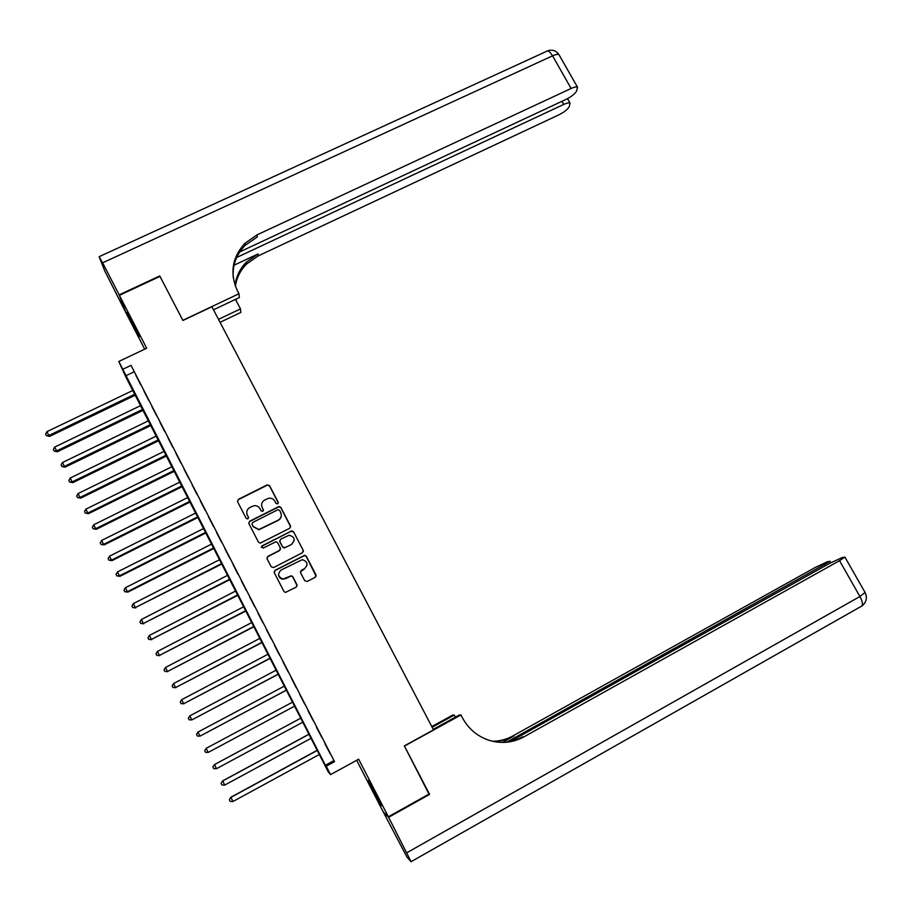 <?xml version="1.0" encoding="UTF-8"?>
<svg xmlns="http://www.w3.org/2000/svg" width="912" height="912" viewBox="0 0 912 912"><rect width="100%" height="100%" fill="white"/><g stroke="black" fill="none" stroke-linecap="round" stroke-linejoin="round"><path stroke-width="1.37" d="M277.613 503.88L278.16 502.216L269.542 485.651L267.136 484.899L238.374 499.343L237.576 501.714L246.183 518.381L247.882 518.917L248.44 517.241L247.323 515.086C246.058 511.883 246.901 509.352 249.854 507.482L253.889 505.727C256.58 505.419 258.609 506.399 259.977 508.691L261.094 510.845L262.781 511.381L263.329 509.717L262.211 507.562C260.946 504.37 261.79 501.839 264.731 499.981L268.664 498.248C271.377 497.906 273.429 498.887 274.82 501.201L275.937 503.344L277.613 503.88M278.297 502.9L269.553 485.948L267.569 485.047L238.42 499.616L237.451 501.406M248.566 517.731L247.323 515.086M263.465 510.298L262.211 507.562M375.721 793.782L368.174 780.478L381.41 805.581L375.721 793.782M131.738 320.682L126.996 312.394L134.588 328.229L139.354 336.551L131.738 320.682M304.733 580.716L307.15 581.468L315.21 577.296L315.985 574.879L306.284 556.24L304.654 555.283L275.059 570.319L274.273 572.725L283.974 591.478L285.41 592.435L296.195 587.157L296.97 584.74L292.82 576.726L291.293 575.768L283.096 579.017C277.909 577 277.259 574.001 281.147 569.989L302.282 559.683C307.663 561.53 308.404 564.528 304.505 568.678L301.348 570.308L300.572 572.713L304.733 580.716M326.245 766.217L330.554 774.619L328.263 771.928L324.159 763.925L126.084 377.443L118.788 361.483L325.379 765.259L326.245 766.217L334.533 761.68L131.02 365.37L122.789 369.292M118.788 361.483L146.684 348.236L119.392 295.306L159.988 276.404L182.924 320.465L211.903 306.763L433.519 729.862L404.347 745.902L429.324 793.896L388.364 816.787L358.667 759.206L330.554 774.619M289.708 528.276L290.483 525.893L280.862 507.414L278.992 506.479L249.683 521.219L248.885 523.613L258.495 542.195L260.194 543.153L289.708 528.276M293.55 531.776L303.206 550.335L302.431 552.729L273.634 567.538L271.206 566.785L267.068 558.782L267.854 556.377L279.562 550.381L280.349 547.987L277.613 542.708L275.914 541.751L263.009 548.169L261.858 545.957L291.806 530.83L293.55 531.776L303.206 550.335M356.66 760.3L383.382 812.136L388.364 816.787M119.392 295.306L126.608 314.081L144.7 349.182M140.744 384.853L135.968 375.55L140.744 384.853M148.724 400.391L143.936 391.054L148.724 400.391M156.727 415.975L151.916 406.615L156.727 415.975M164.753 431.593L159.931 422.21L164.753 431.593M172.801 447.268L167.968 437.863L172.801 447.268M180.872 462.988L176.027 453.549L180.872 462.988M188.966 478.743L184.099 469.281L188.966 478.743M197.083 494.555L192.204 485.059L197.083 494.555M205.223 510.401L200.332 500.893L205.223 510.401M213.385 526.304L208.483 516.762L213.385 526.304M221.57 542.252L216.657 532.676L221.57 542.252M229.778 558.235L224.854 548.636L229.778 558.235M238.021 574.275L233.073 564.642L238.021 574.275M246.274 590.36L241.315 580.705L246.274 590.36M254.562 606.491L249.58 596.801L254.562 606.491M262.861 622.668L257.879 612.955L262.861 622.668M271.195 638.89L266.19 629.143L271.195 638.89M279.551 655.158L274.535 645.388L279.551 655.158M287.93 671.483L282.902 661.679L287.93 671.483M296.332 687.842L291.293 678.015L296.332 687.842M304.768 704.258L299.706 694.408L304.768 704.258M313.215 720.719L308.051 710.858L313.215 720.719M321.697 737.238L316.487 727.286L321.697 737.238M131.02 365.37L334.533 761.68M324.957 743.759L330.201 753.791L324.957 743.759M133.836 371.948L125.753 375.801M333.507 760.813L325.379 765.259M261.63 505.67L262.234 507.836M246.799 513.604L247.357 515.348M290.666 526.897L280.862 507.688L278.992 506.753L249.717 521.47L248.748 523.226M279.528 510.264L277.852 509.728L252.59 522.53L252.031 524.195L253.205 526.475L258.883 529.507L278.217 520.136C281.158 518.255 281.99 515.725 280.714 512.533L279.528 510.264M280.714 512.795C281.979 515.987 281.158 518.518 278.217 520.387L258.905 529.758L253.251 526.726L252.065 524.446M303.365 551.486L303.172 550.54M280.543 548.887L279.574 550.597L267.877 556.582L266.897 558.247M293.527 532.015L291.122 531.251L261.892 546.185L261.197 547.337M291.669 544.179C295.613 539.847 294.77 536.872 289.138 535.241L280.634 539.163L279.847 541.557L282.583 546.835L285 547.599L291.658 544.396L294.257 540.406M279.653 540.884L279.847 541.557M291.658 544.396L284.248 548.009L282.583 547.052L279.847 541.785M307.025 565.315L304.483 568.86L300.379 571.767M278.525 574.469C278.787 577.239 280.303 578.824 283.085 579.2L285.547 578.482M297.141 585.857L292.798 576.908L291.281 575.951L285.536 578.653M316.111 576.213L306.25 556.445L304.631 555.488L275.071 570.502L274.09 572.098M133.049 390.347L46.922 431.661L48.849 435.514L49.579 436.381L135.489 395.101M49.579 436.381L46.375 435.64L48.849 435.514L134.987 394.132M46.375 435.64L45.6 434.101L46.922 431.661M119.153 294.85L159.748 275.948L182.845 320.317L238.967 293.755L237.61 291.167C229.539 273.543 231.979 257.594 244.94 243.31L257.15 234.817L571.117 88.475L552.569 55.826L102.623 262.804L119.153 294.85L126.426 313.614M218.492 319.348L240.483 308.894L235.478 299.387M240.483 308.894L240.836 312.428L220.054 322.324M238.967 293.755L239.354 297.551L213.488 309.795M236.664 257.492L563.764 104.424C566.945 102.988 569.031 102.554 570.057 103.147L569.202 106.772C567.515 109.52 564.106 112.187 558.988 114.775L258.21 255.896L246.536 264.058C240.403 270.283 236.687 277.647 235.376 286.174M235.057 285.262C236.208 276.336 239.993 268.618 246.388 262.12L258.107 253.935L234.053 265.21M102.623 262.804L99.123 256.694L104.766 270.978L126.38 313.637M239.776 251.883L566.09 99.374C571.345 96.718 574.845 93.959 576.612 91.063L577.513 87.221C576.464 86.606 574.332 87.028 571.117 88.475M233.21 277.465C232.423 265.084 236.379 254.402 245.1 245.408L257.252 236.96L257.15 234.817M236.539 301.405L235.923 299.17M428.982 794.09L404.426 746.073L460.936 714.997L462.407 717.79C468.506 728.939 477.478 736.474 489.334 740.396C501.406 743.941 512.954 742.756 523.967 736.839L839.542 560.675L844.922 557.095L841.993 557.608L829.43 563.502L510.617 741.342M433.234 729.326L459.26 715.019L460.936 714.997M431.798 726.579L452.717 715.088L454.267 715.065L455.362 717.163M388.626 817.3L383.633 812.615L407.003 857.177L411.13 861.783L388.626 817.3L429.586 794.398M432.14 727.229L454.267 715.065M507.106 741.946L830.08 561.29L827.321 561.781L815.18 567.492L512.886 735.927C506.536 739.427 499.73 741.205 492.469 741.251M492.925 741.353C500.392 741.388 507.391 739.609 513.923 736.018L502.672 742.288M496.937 742.06C506.126 742.949 514.767 741.171 522.85 736.748L523.967 736.839M140.824 405.521L54.663 447.074L56.612 450.927L57.308 451.759L143.241 410.24M57.308 451.759L54.116 451.052L56.612 450.927L142.774 409.317M54.116 451.052L53.341 449.502L54.663 447.074M148.622 420.728L62.438 462.532L64.387 466.397L65.06 467.172L151.027 425.414M65.06 467.172L61.879 466.499L64.387 466.397L150.571 424.536M61.879 466.499L61.104 464.949L62.438 462.532M156.442 435.982L70.224 478.025L72.185 481.912L72.835 482.642L158.825 440.633M72.835 482.642L69.665 482.003L72.185 481.912L158.403 439.801M69.665 482.003L68.89 480.442L70.224 478.025M164.285 451.28L78.044 493.563L79.994 497.462L80.632 498.146L166.645 455.897M80.632 498.146L77.474 497.542L79.994 497.462L166.246 455.111M77.474 497.542L76.699 495.98L78.044 493.563M172.14 466.625L85.876 509.158L87.837 513.057L88.441 513.695L174.488 471.208M88.441 513.695L85.306 513.125L87.837 513.057L174.112 470.467M85.306 513.125L84.531 511.564L85.876 509.158M180.029 482.003L93.731 524.788L95.703 528.698L96.284 529.291L182.354 486.552M96.284 529.291L93.161 528.755L95.703 528.698L182.001 485.857M93.161 528.755L92.374 527.193L93.731 524.788M187.94 497.439L101.62 540.463L103.592 544.384L104.15 544.92L190.243 501.942M104.15 544.92L101.038 544.43L103.592 544.384L189.913 501.304M101.038 544.43L100.252 542.857L101.62 540.463M195.863 512.909L109.52 556.172L111.492 560.116L112.028 560.606L198.155 517.378M112.028 560.606L108.938 560.15L111.492 560.116L197.847 516.785M108.938 560.15L108.152 558.577L109.52 556.172M203.821 528.424L117.443 571.938L119.426 575.882L119.939 576.327L206.089 532.859M119.939 576.327L116.861 575.905L119.426 575.882L205.804 532.3M116.861 575.905L116.063 574.332L117.443 571.938M211.789 543.974L125.389 587.75L127.384 591.706L127.862 592.105L214.046 548.374M127.862 592.105L124.807 591.717L127.384 591.706L213.784 547.873M124.807 591.717L124.009 590.132L125.389 587.75M219.781 559.58L133.357 603.607L135.352 607.574L222.026 563.935M135.82 607.916L132.776 607.574L135.352 607.574L221.787 563.491M132.776 607.574L131.978 605.978L133.357 603.607M227.806 575.221L141.36 619.499L143.355 623.489L230.018 579.553M143.788 623.774L140.756 623.466L143.355 623.489L229.813 579.143M140.756 623.466L139.958 621.881L141.36 619.499M235.843 590.919L149.374 635.447L151.381 639.437L238.043 595.205M151.791 639.688L148.77 639.415L151.381 639.437L237.861 594.841M148.77 639.415L147.972 637.819L149.374 635.447M243.914 606.651L157.411 651.442L159.418 655.443L246.092 610.892M159.805 655.637L156.807 655.397L159.418 655.443L245.932 610.584M156.807 655.397L155.998 653.801L157.411 651.442M251.997 622.429L165.471 667.47L167.489 671.494L254.152 626.635M167.854 671.631L164.867 671.437L167.489 671.494L254.026 626.373M164.867 671.437L164.057 669.83L165.471 667.47M260.114 638.252L173.554 683.555L175.583 687.58L262.246 642.424M175.913 687.671L172.949 687.523L175.583 687.58L262.143 642.219M172.949 687.523L172.14 685.904L173.554 683.555M268.242 654.121L181.67 699.686L183.7 703.722L270.362 658.259M184.007 703.768L181.055 703.642L183.7 703.722L270.283 658.099M181.055 703.642L180.234 702.035L181.67 699.686M276.404 670.035L189.799 715.863L191.839 719.91L278.502 674.128M189.799 715.863L188.362 718.2L189.183 719.819L191.839 719.91L278.445 674.014M284.578 685.995L197.95 732.085L199.99 736.144L286.653 690.053M197.95 732.085L196.513 734.422L197.334 736.041L199.99 736.144L286.63 689.985M208.415 752.309L294.838 706.013L208.415 752.309M292.786 702.001L206.135 748.353L208.175 752.423L205.508 752.309L204.687 750.679L206.135 748.353M216.395 768.748L213.704 768.622L212.884 766.992L214.331 764.666L301.006 718.052L214.548 764.518L216.395 768.748L303.069 722.065M309.214 734.069L222.745 780.82L224.626 785.129L311.323 738.173M309.259 734.149L222.562 781.025L221.103 783.351L221.924 784.993L224.626 785.129M317.467 750.154L230.975 797.179L232.879 801.557L319.61 754.327M317.536 750.291L230.816 797.441L229.345 799.756L230.975 797.179M232.879 801.557L230.177 801.397L229.345 799.756M258.107 253.935L258.21 255.896M563.764 104.424L561.997 101.289M99.248 256.637L546.231 51.505C547.781 50.035 549.89 51.471 552.569 55.826C555.773 54.401 557.927 54.036 559.022 54.731L559.409 55.415M513.923 736.018L512.886 735.927M406.9 852.72L859.913 596.516L839.542 560.675M825.326 565.793L824.767 564.802M865.066 592.492L859.913 596.516C862.25 600.837 862.946 603.972 862 605.921L860.905 606.662M245.1 245.408L244.94 243.31M246.388 262.12L246.536 264.058M570.057 103.147L567.515 98.667M577.513 87.221L559.022 54.731C556.149 50.559 552.296 49.271 547.485 50.878M830.889 562.704L830.08 561.29M411.187 861.623L862 605.921C866.377 602.33 867.449 597.941 865.226 592.754L844.922 557.095"/></g></svg>

